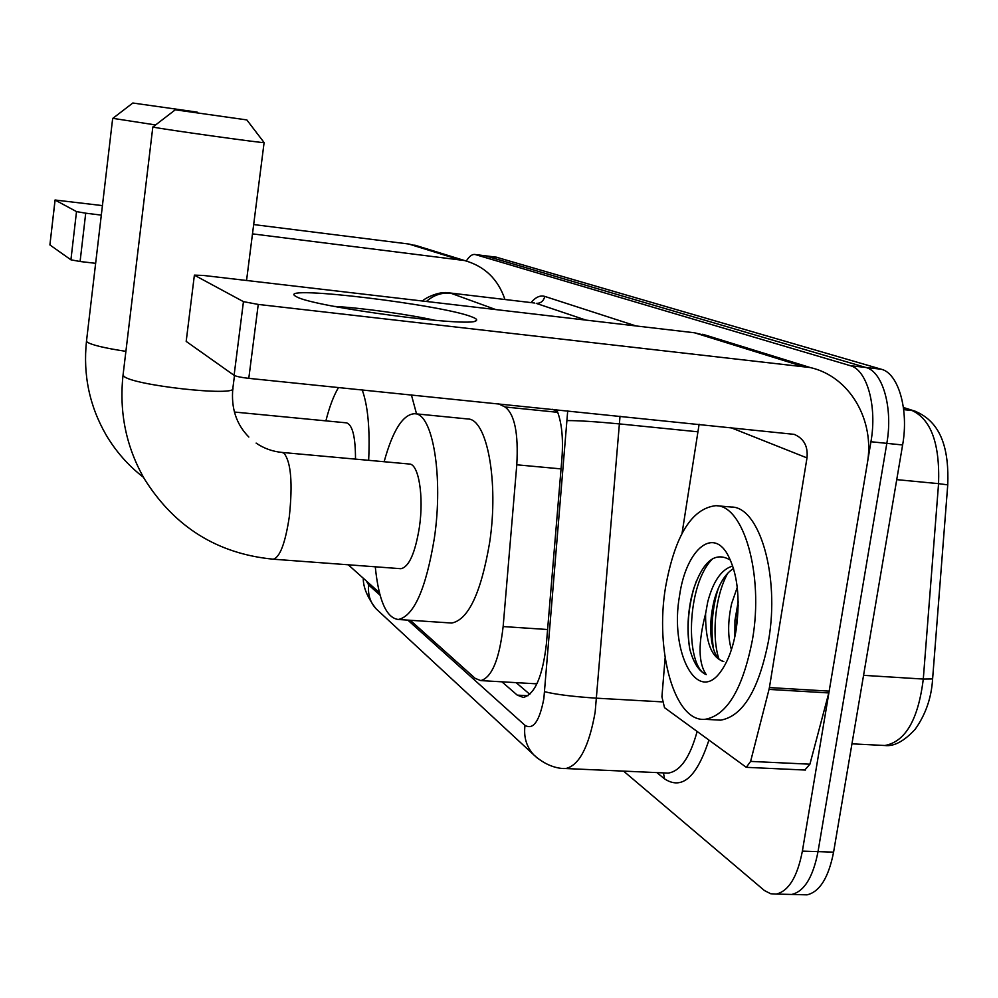 <?xml version="1.0" encoding="UTF-8"?>
<svg xmlns="http://www.w3.org/2000/svg" width="998" height="998" viewBox="0 0 998 998"><rect width="100%" height="100%" fill="white"/><g stroke="black" fill="none" stroke-linecap="round" stroke-linejoin="round"><path stroke-width="1.5" d="M557.458 411.563L552.58 409.305M533.992 683.68L536.999 683.543M348.252 564.781L379.427 592.675M410.278 620.282L475.198 678.378L480.786 680.599C491.902 677.405 499.349 659.391 503.142 626.557L516.789 464.794C518.561 433.319 514.619 414.045 504.988 406.972L498.526 403.803M466.328 261.002C469.285 256.237 472.204 254.066 475.085 254.502L850.284 365.68C866.95 369.647 877.292 406.211 870.942 441.74L802.38 851.119C797.414 876.755 788.719 891.064 776.307 894.071L770.73 893.759L764.443 890.553L623.563 771.117M485.377 255.8L865.827 367.464C882.681 371.443 893.198 407.92 886.823 443.361L818.023 851.631C813.033 877.192 804.263 891.464 791.713 894.457L786.873 894.333L791.713 894.457C804.263 891.464 813.033 877.192 818.023 851.631L886.823 443.361C893.198 407.92 882.681 371.443 865.827 367.464L485.377 255.8M501.907 681.821L517.263 695.132L523.351 697.465C534.953 694.271 542.625 676.419 546.393 643.91L561.936 458.307C563.421 437.673 561.662 421.48 556.672 409.716M529.813 694.309L516.116 682.644M496.143 257.147L881.284 369.235C898.337 373.227 909.016 409.629 902.616 444.971L833.592 852.142C828.577 877.629 819.732 891.863 807.045 894.844L802.155 894.719M420.595 246.93L408.793 244.023L253.654 224.562M504.951 299.5C498.139 279.215 484.691 266.229 464.569 260.54L252.469 233.869M102.432 205.6L55.052 200.012L49.912 244.872M76.509 211.601L85.716 213.185L80.09 261.513L70.92 259.817L76.509 211.601L55.102 200.049L49.9 244.922M101.309 215.119L85.716 213.185M70.92 259.817L49.95 244.972M80.09 261.513L95.646 263.322M133.133 103.056L197.142 112.113L133.133 103.056M155.588 124.95L112.849 118.338M355.5 459.13C355.5 436.875 352.506 424.774 346.493 422.853L234.405 412.037M325.884 420.869C329.527 406.535 333.756 395.42 338.534 387.498M362.212 389.906C367.95 405.887 370.096 429.352 368.649 460.328M411.413 394.921L416.54 413.896M175.748 109.855L246.83 119.922L175.748 109.855M264.071 142.539L264.108 142.564C268.524 143.999 161.539 129.091 153.542 127.145L153.068 126.883M400.285 568.66L400.897 568.71C408.968 567.051 415.143 553.229 419.397 527.231C424.013 496.081 418.599 463.696 409.292 464.02L282.072 452.443L284.081 453.279C291.042 462.286 292.788 483.406 289.32 516.665C285.303 543.211 279.939 557.383 273.202 559.192L272.691 559.142M384.13 461.737C392.825 430.15 403.055 414.145 414.794 413.721C432.72 413.384 443.536 476.657 434.342 538.284C425.921 589.07 413.908 616.128 398.302 619.484C386.351 617.937 378.679 600.372 375.273 566.802M414.794 413.721L467.812 418.973C486.974 418.773 498.975 481.622 489.619 542.7C480.999 593.012 468.361 619.795 451.707 623.039L449.936 622.927M296.693 296.843L294.996 295.87C278.517 284.917 443.686 304.926 472.291 317.065C476.221 318.587 477.531 319.784 476.196 320.645C472.054 327.918 313.996 307.06 296.693 296.843M435.315 320.383C408.644 314.395 361.663 307.895 334.243 306.386M769.021 689.406L769.408 687.572L829.176 691.127L828.789 692.936L769.021 689.406L750.608 761.399L746.292 767.325L664.518 707.669L661.924 696.779L665.117 657.932M829.176 691.127L867.25 463.821C875.234 420.408 849.809 376.408 810.251 367.551L258.245 304.427L248.789 378.354L794.171 434.355C803.877 438.459 808.143 446.306 806.995 457.907L769.408 687.572M828.789 692.936L809.914 764.194L804.8 770.019M710.676 336.725L694.458 332.771L203.442 275.448L194.385 275.136L186.202 341.229M248.789 378.354C241.254 377.494 236.364 376.483 234.093 375.335L243.45 301.646L194.573 275.273M243.45 301.646L258.245 304.427M234.093 375.335L186.364 341.541M699.124 424.237L682.033 533.419M752.504 639.394C742.874 688.782 727.068 715.429 705.062 719.321C674.436 722.427 654.738 650.496 665.591 586.949C674.985 535.539 691.726 508.444 715.828 505.674C743.435 504.976 763.907 574.187 752.504 639.394M716.626 505.736L731.222 507.034C759.191 506.385 780.012 575.447 768.572 640.479C758.892 689.73 742.911 716.29 720.631 720.157L716.028 719.907M679.601 595.394C685.776 551.407 711.736 526.944 727.305 553.927C737.485 572.702 740.441 597.914 736.2 629.551C733.28 646.891 728.39 660.526 721.517 670.456C697.415 706.497 669.296 651.794 679.601 595.394M730.548 560.24C715.541 551.033 703.178 560.739 693.448 589.369L691.202 598.114C687.447 616.228 686.998 633.293 689.843 649.336C693.573 663.009 699.037 671.429 706.235 674.598C698.251 663.159 698.026 642.862 705.586 613.733C705.374 641.876 711.437 657.807 723.787 661.537C717.974 660.427 713.944 653.715 711.686 641.377L713.545 649.112M733.53 568.486C725.321 573.7 719.009 583.842 714.593 598.887L713.732 602.268C710.564 616.065 709.877 629.102 711.686 641.377M732.744 566.016C721.566 569.184 713.221 581.123 707.744 601.831L705.586 613.733M738.183 601.594L734.952 620.382L734.877 636.674M737.273 587.348L731.634 603.565C727.729 621.305 727.667 636.687 731.409 649.686M738.208 605.05L735.726 632.345M718.435 587.984L716.739 593.648C711.973 612.098 710.838 630.212 713.358 648.001M696.404 580.986L693.947 588.159C688.009 609.104 686.636 629.501 689.843 649.336M727.779 573.164C714.705 596.617 711.586 636.786 718.934 659.067M713.034 558.356C686.013 583.955 685.052 666.963 706.235 674.598M557.745 412.324L504.988 406.972M561.038 468.898L516.789 464.794M547.603 629.513L503.142 626.557M366.278 580.911L368.724 585.015L380.101 595.232M378.629 611.163L376.059 608.78C370.096 602.206 367.651 594.284 368.724 585.015M407.82 620.12L525.01 725.359C533.219 730.187 539.506 721.255 543.86 698.575L567.712 410.839M620.032 416.178L595.157 712.123C588.995 746.716 579.164 765.528 565.704 768.535L562.747 768.41M662.048 701.868L596.792 698.201C573.052 696.641 555.674 694.471 544.659 691.701M708.817 740.391C696.641 777.43 681.884 790.254 664.543 778.864L656.884 772.602M530.998 302.594C535.677 297.13 540.255 295.071 544.758 296.406L636 325.947M475.522 254.615L497.116 257.309M802.38 851.119L833.592 852.142M870.942 441.74L902.616 444.971M850.284 365.68L881.284 369.235M449.187 292.888L534.342 302.993M664.893 772.951L668.173 773.101C680.312 771.279 689.942 757.482 697.066 731.709M567.338 420.582C578.541 420.557 595.943 421.667 619.533 423.913L697.939 431.81M426.408 301.483C433.569 295.109 441.74 292.364 450.896 293.25L495.806 309.58M586.026 320.121L536.238 303.367C540.779 303.429 543.623 301.109 544.758 296.406M664.543 778.864L663.445 772.889M536.974 757.794L533.643 754.725C526.42 746.716 523.538 736.923 525.01 725.359M528.042 695.731L517.263 695.132M915.515 411.338L903.44 407.77M947.751 484.866L938.569 483.656C939.916 443.848 931.109 419.484 912.135 410.54L903.677 409.629M932.606 678.952L923.287 679.064L938.569 483.656L896.74 479.639M881.521 745.344L884.839 745.506C905.423 741.726 918.247 719.583 923.287 679.064L863.557 675.334M458.194 259.368L408.793 244.023M86.552 340.73L86.913 341.89C91.08 344.859 104.079 348.015 125.898 351.346M123.128 374.412L123.652 376.009C130.838 385.203 237.986 397.054 232.858 388.234L234.48 375.547M801.244 365.954L694.458 332.771M806.995 457.907L730.212 427.406M750.608 761.399L809.914 764.194M535.514 683.767L480.786 680.599M363.272 578.229C363.147 587.273 367.414 597.453 376.059 608.78L533.643 754.725C547.49 767.612 560.901 768.784 565.704 768.535L665.217 772.976M475.085 254.502L496.667 257.21M776.307 894.071L807.045 894.844M422.516 301.022C423.501 299.175 438.609 290.48 449.836 292.975L534.504 303.005M903.402 407.471L914.355 410.964C942.711 422.104 948.973 451.782 947.751 484.803L932.594 679.089C931.458 697.827 925.633 714.58 915.116 729.351C904.051 741.265 893.959 746.654 884.839 745.506L851.955 743.834M464.569 260.54L414.769 245.134M143.487 477.343C128.305 465.617 115.805 451.42 105.988 434.754C89.458 405.936 82.959 374.774 86.477 341.291L112.674 118.4M197.142 112.113L197.704 112.849M132.834 103.006L112.749 118.425M400.897 568.71L273.202 559.192C217.552 553.815 174.638 527.106 144.473 479.04C126.172 447.067 119.024 412.436 123.041 375.148L152.831 126.971M256.124 443.1C263.846 448.389 272.491 451.495 282.072 452.443M246.83 119.922L264.108 142.564L246.556 280.475M398.302 619.484L451.707 623.039M248.826 437.037C236.264 424.25 230.95 407.982 232.858 388.234M175.324 109.78L152.931 126.996M810.251 367.551L702.692 334.255M194.385 275.136L186.189 341.353M746.292 767.325L805.423 770.057M475.048 321.094L476.196 320.645M705.062 719.321L720.631 720.157M737.597 603.927L738.196 602.493M714.593 598.887L716.739 593.648M693.448 589.369L693.947 588.159"/></g></svg>
